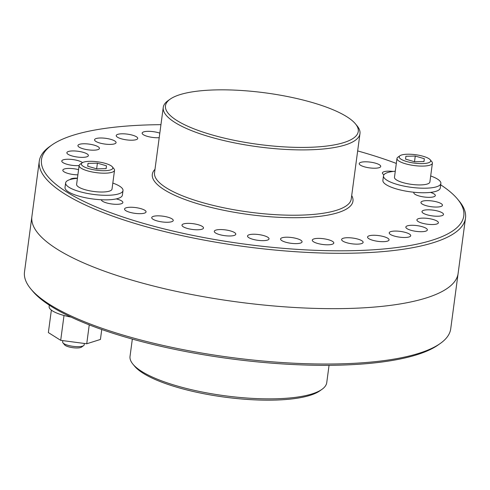 <?xml version="1.0" encoding="UTF-8"?>
<svg xmlns="http://www.w3.org/2000/svg" width="490" height="490" viewBox="0 0 490 490"><rect width="100%" height="100%" fill="white"/><g stroke="black" fill="none" stroke-linecap="round" stroke-linejoin="round"><path stroke-width="0.73" d="M393.145 171.445A10.847 2.897 7.6 0 0 382.414 172.939A10.847 2.897 7.6 0 0 383.688 174.581A10.847 2.897 7.6 0 0 383.946 174.74M379.456 164.799A10.847 2.897 7.6 0 0 367.537 161.859A10.847 2.897 7.6 0 0 359.225 163.574A10.847 2.897 7.6 0 0 360.499 165.222A10.847 2.897 7.6 0 0 372.418 168.162A10.847 2.897 7.6 0 0 380.73 166.447A10.847 2.897 7.6 0 0 379.456 164.799M159.814 133.151A10.847 2.897 7.6 0 0 148.525 131.326A10.847 2.897 7.6 0 0 142.149 133.102A10.847 2.897 7.6 0 0 143.429 134.75A10.847 2.897 7.6 0 0 159.207 137.69M136.453 136.79A10.847 2.897 7.6 0 0 124.534 133.856A10.847 2.897 7.6 0 0 116.222 135.571A10.847 2.897 7.6 0 0 117.496 137.218A10.847 2.897 7.6 0 0 129.415 140.152A10.847 2.897 7.6 0 0 137.727 138.437A10.847 2.897 7.6 0 0 136.453 136.79M114.801 140.985A10.847 2.897 7.6 0 0 102.882 138.051A10.847 2.897 7.6 0 0 94.564 139.76A10.847 2.897 7.6 0 0 95.844 141.408A10.847 2.897 7.6 0 0 107.763 144.348A10.847 2.897 7.6 0 0 116.075 142.633A10.847 2.897 7.6 0 0 114.801 140.985M98.159 146.767A10.847 2.897 7.6 0 0 86.24 143.827A10.847 2.897 7.6 0 0 77.928 145.542A10.847 2.897 7.6 0 0 79.202 147.19A10.847 2.897 7.6 0 0 91.122 150.124A10.847 2.897 7.6 0 0 99.439 148.409A10.847 2.897 7.6 0 0 98.159 146.767M87.11 153.934A10.847 2.897 7.6 0 0 75.191 150.994A10.847 2.897 7.6 0 0 66.879 152.709A10.847 2.897 7.6 0 0 68.153 154.356A10.847 2.897 7.6 0 0 80.072 157.296A10.847 2.897 7.6 0 0 88.384 155.581A10.847 2.897 7.6 0 0 87.11 153.934M82.504 162.588A10.847 2.897 7.6 0 0 82.014 162.245A10.847 2.897 7.6 0 0 70.095 159.305A10.847 2.897 7.6 0 0 61.783 161.02A10.847 2.897 7.6 0 0 63.057 162.668A10.847 2.897 7.6 0 0 79.117 165.583M78.572 169.656A10.847 2.897 7.6 0 0 62.824 170.189A10.847 2.897 7.6 0 0 64.098 171.837A10.847 2.897 7.6 0 0 77.879 174.838M77.438 178.158A10.847 2.897 7.6 0 0 70.101 179.548M101.35 199.749A10.847 2.897 7.6 0 0 102.637 201.31A10.847 2.897 7.6 0 0 114.556 204.25A10.847 2.897 7.6 0 0 122.868 202.535A10.847 2.897 7.6 0 0 121.594 200.888A10.847 2.897 7.6 0 0 116.228 198.909M144.783 210.253A10.847 2.897 7.6 0 0 132.864 207.313A10.847 2.897 7.6 0 0 124.552 209.028A10.847 2.897 7.6 0 0 125.826 210.675A10.847 2.897 7.6 0 0 137.745 213.615A10.847 2.897 7.6 0 0 146.057 211.9A10.847 2.897 7.6 0 0 144.783 210.253M171.966 218.84A10.847 2.897 7.6 0 0 160.046 215.9A10.847 2.897 7.6 0 0 151.735 217.615A10.847 2.897 7.6 0 0 153.009 219.263A10.847 2.897 7.6 0 0 164.928 222.203A10.847 2.897 7.6 0 0 173.246 220.488A10.847 2.897 7.6 0 0 171.966 218.84M202.223 226.362A10.847 2.897 7.6 0 0 190.304 223.422A10.847 2.897 7.6 0 0 181.992 225.137A10.847 2.897 7.6 0 0 183.266 226.784A10.847 2.897 7.6 0 0 195.185 229.724A10.847 2.897 7.6 0 0 203.497 228.009A10.847 2.897 7.6 0 0 202.223 226.362M234.52 232.56A10.847 2.897 7.6 0 0 222.601 229.62A10.847 2.897 7.6 0 0 214.289 231.335A10.847 2.897 7.6 0 0 215.563 232.983A10.847 2.897 7.6 0 0 227.483 235.923A10.847 2.897 7.6 0 0 235.794 234.208A10.847 2.897 7.6 0 0 234.52 232.56M267.754 237.227A10.847 2.897 7.6 0 0 255.835 234.287A10.847 2.897 7.6 0 0 247.524 236.002A10.847 2.897 7.6 0 0 248.798 237.65A10.847 2.897 7.6 0 0 260.717 240.59A10.847 2.897 7.6 0 0 269.028 238.875A10.847 2.897 7.6 0 0 267.754 237.227M300.799 240.198A10.847 2.897 7.6 0 0 288.88 237.264A10.847 2.897 7.6 0 0 280.568 238.973A10.847 2.897 7.6 0 0 281.842 240.621A10.847 2.897 7.6 0 0 293.761 243.561A10.847 2.897 7.6 0 0 302.073 241.846A10.847 2.897 7.6 0 0 300.799 240.198M332.526 241.38A10.847 2.897 7.6 0 0 320.607 238.44A10.847 2.897 7.6 0 0 312.295 240.155A10.847 2.897 7.6 0 0 313.569 241.803A10.847 2.897 7.6 0 0 325.489 244.743A10.847 2.897 7.6 0 0 333.8 243.028A10.847 2.897 7.6 0 0 332.526 241.38M361.853 240.725A10.847 2.897 7.6 0 0 349.934 237.785A10.847 2.897 7.6 0 0 341.622 239.5A10.847 2.897 7.6 0 0 342.896 241.147A10.847 2.897 7.6 0 0 354.815 244.087A10.847 2.897 7.6 0 0 363.127 242.372A10.847 2.897 7.6 0 0 361.853 240.725M387.786 238.256A10.847 2.897 7.6 0 0 375.867 235.323A10.847 2.897 7.6 0 0 367.555 237.031A10.847 2.897 7.6 0 0 368.829 238.679A10.847 2.897 7.6 0 0 380.748 241.619A10.847 2.897 7.6 0 0 389.06 239.904A10.847 2.897 7.6 0 0 387.786 238.256M409.438 234.061A10.847 2.897 7.6 0 0 397.519 231.127A10.847 2.897 7.6 0 0 389.207 232.842A10.847 2.897 7.6 0 0 390.481 234.489A10.847 2.897 7.6 0 0 402.4 237.423A10.847 2.897 7.6 0 0 410.718 235.708A10.847 2.897 7.6 0 0 409.438 234.061M426.073 228.285A10.847 2.897 7.6 0 0 414.154 225.345A10.847 2.897 7.6 0 0 405.843 227.06A10.847 2.897 7.6 0 0 407.116 228.708A10.847 2.897 7.6 0 0 419.036 231.648A10.847 2.897 7.6 0 0 427.354 229.933A10.847 2.897 7.6 0 0 426.073 228.285M437.129 221.119A10.847 2.897 7.6 0 0 425.21 218.179A10.847 2.897 7.6 0 0 416.898 219.894A10.847 2.897 7.6 0 0 418.172 221.541A10.847 2.897 7.6 0 0 430.091 224.481A10.847 2.897 7.6 0 0 438.403 222.766A10.847 2.897 7.6 0 0 437.129 221.119M442.219 212.807A10.847 2.897 7.6 0 0 430.306 209.867A10.847 2.897 7.6 0 0 421.988 211.582A10.847 2.897 7.6 0 0 423.268 213.23A10.847 2.897 7.6 0 0 435.181 216.17A10.847 2.897 7.6 0 0 443.499 214.455A10.847 2.897 7.6 0 0 442.219 212.807M441.184 203.638A10.847 2.897 7.6 0 0 429.265 200.698A10.847 2.897 7.6 0 0 420.947 202.413A10.847 2.897 7.6 0 0 422.227 204.061A10.847 2.897 7.6 0 0 434.146 206.994A10.847 2.897 7.6 0 0 442.458 205.279A10.847 2.897 7.6 0 0 441.184 203.638M414.001 192.264A10.847 2.897 7.6 0 0 413.811 192.693A10.847 2.897 7.6 0 0 415.085 194.34A10.847 2.897 7.6 0 0 427.004 197.274A10.847 2.897 7.6 0 0 435.322 195.559A10.847 2.897 7.6 0 0 434.042 193.918A10.847 2.897 7.6 0 0 430.434 192.405M163.25 107.396L154.534 172.719A99.231 26.527 7.6 0 0 166.202 187.774A99.231 26.527 7.6 0 0 275.215 214.651A99.231 26.527 7.6 0 0 351.25 198.964L359.966 133.648A99.231 26.527 -172.4 0 1 283.93 149.328A99.231 26.527 -172.4 0 1 174.918 122.457A99.231 26.527 -172.4 0 1 163.25 107.396A99.231 26.527 -172.4 0 1 168.082 100.622L170.208 99.121A97.247 25.995 7.6 0 0 176.902 120.522A97.247 25.995 7.6 0 0 296.683 147.374A97.247 25.995 7.6 0 0 355.428 123.835A97.247 25.995 7.6 0 0 346.816 116.73A97.247 25.995 7.6 0 0 253.361 91.471A97.247 25.995 7.6 0 0 170.208 99.121M351.704 195.577A101.216 27.054 -172.4 0 1 284.978 217.56A101.216 27.054 -172.4 0 1 164.217 189.71A101.216 27.054 -172.4 0 1 154.987 169.326M160.947 124.674A213.015 56.938 7.6 0 0 51.873 145.016A213.015 56.938 7.6 0 0 66.542 191.89A213.015 56.938 7.6 0 0 328.913 250.709A213.015 56.938 7.6 0 0 457.587 199.148A213.015 56.938 7.6 0 0 440.688 184.834M457.587 199.148L459.246 201.151A215 57.471 -172.4 0 1 465.5 218.068A215 57.471 -172.4 0 1 300.756 252.05A215 57.471 -172.4 0 1 64.558 193.826A215 57.471 -172.4 0 1 39.274 161.198A215 57.471 -172.4 0 1 49.747 146.51L51.873 145.016M355.428 123.835L357.081 125.838A99.231 26.527 -172.4 0 1 359.966 133.648M440.253 343.49A215 57.471 -172.4 0 1 256.411 360.407A215 57.471 -172.4 0 1 49.784 304.56A215 57.471 -172.4 0 1 30.754 288.849L32.414 290.852A213.015 56.938 7.6 0 0 51.266 306.415A213.015 56.938 7.6 0 0 255.982 361.749A213.015 56.938 7.6 0 0 438.127 344.985L440.253 343.49A215 57.471 -172.4 0 0 450.727 328.802L458.113 273.432A215 57.471 -172.4 0 1 293.363 307.414A215 57.471 -172.4 0 1 57.171 249.196A215 57.471 -172.4 0 1 31.887 216.568A215 57.471 -172.4 0 0 57.171 249.196A215 57.471 -172.4 0 0 293.363 307.414A215 57.471 -172.4 0 0 458.113 273.432L465.5 218.068M396.324 163.427A213.015 56.938 7.6 0 0 357.663 150.92M30.754 288.849A215 57.471 -172.4 0 1 24.5 271.932L39.274 161.198M132.919 364.162L134.572 366.165A97.247 25.995 7.6 0 0 143.184 373.27A97.247 25.995 7.6 0 0 236.639 398.529A97.247 25.995 7.6 0 0 319.792 390.879L321.918 389.379A99.231 26.527 -172.4 0 1 237.068 397.188A99.231 26.527 -172.4 0 1 141.702 371.414A99.231 26.527 -172.4 0 1 132.919 364.162A99.231 26.527 -172.4 0 1 130.034 356.353L132.337 339.08M329.053 365.326L326.75 382.604A99.231 26.527 -172.4 0 1 321.918 389.379M395.283 171.243A28.941 7.736 7.6 0 0 383.492 175.812A28.941 7.736 7.6 0 0 386.898 180.204A28.941 7.736 7.6 0 0 418.693 188.044A28.941 7.736 7.6 0 0 440.871 183.468A28.941 7.736 7.6 0 0 437.466 179.077A28.941 7.736 7.6 0 0 430.692 175.965M383.492 175.812L382.886 180.363A28.941 7.736 7.6 0 0 386.291 184.755A28.941 7.736 7.6 0 0 418.086 192.588A28.941 7.736 7.6 0 0 440.259 188.019L440.871 183.468M422.405 163.605A15.876 4.245 7.6 0 0 430.22 159.764A15.876 4.245 7.6 0 0 407.49 154.221A15.876 4.245 7.6 0 0 399.981 155.728A15.876 4.245 7.6 0 0 404.838 160.947A15.876 4.245 7.6 0 0 422.405 163.605M430.22 159.764L431.88 161.767A17.861 4.771 -172.4 0 1 432.401 163.17A17.861 4.771 -172.4 0 1 423.078 166.086A17.861 4.771 -172.4 0 1 399.087 161.161A17.861 4.771 -172.4 0 1 396.986 158.448A17.861 4.771 -172.4 0 1 397.856 157.229L399.981 155.728M396.986 158.448L394.475 177.276A17.861 4.771 7.6 0 0 396.575 179.989A17.861 4.771 7.6 0 0 416.2 184.828A17.861 4.771 7.6 0 0 429.883 182.004L432.401 163.17M405.885 156.267L405.561 159.121L414.62 161.767L424.009 161.559L424.328 158.705L415.269 156.059L405.885 156.267M414.509 161.737L415.269 156.059M423.948 161.559L424.328 158.705M51.364 310.115L48.363 332.581L60.699 340.336L86.73 343.772L100.432 339.448L101.755 329.507M60.699 340.336L64.012 315.493M86.73 343.772L89.247 324.876M89.621 161.32A15.876 4.245 -172.4 0 1 112.357 166.857A15.876 4.245 -172.4 0 1 104.535 170.704A15.876 4.245 -172.4 0 1 86.969 168.039A15.876 4.245 -172.4 0 1 82.118 162.827A15.876 4.245 -172.4 0 1 89.621 161.32M82.118 162.827L79.993 164.321A17.861 4.771 7.6 0 0 79.123 165.54A17.861 4.771 7.6 0 0 81.224 168.254A17.861 4.771 7.6 0 0 105.215 173.184A17.861 4.771 7.6 0 0 114.531 170.269A17.861 4.771 7.6 0 0 114.011 168.86L112.357 166.857M62.965 342.871L64.625 344.874A8.863 2.37 7.6 0 0 77.316 347.967A8.863 2.37 7.6 0 0 81.505 347.128L83.631 345.628A10.847 2.897 -172.4 0 1 78.498 346.663A10.847 2.897 -172.4 0 1 63.927 343.668A10.847 2.897 -172.4 0 1 62.965 342.871A10.847 2.897 -172.4 0 1 62.653 342.02L62.836 340.617M84.347 343.459L84.158 344.887A10.847 2.897 -172.4 0 1 83.631 345.628M114.531 170.269L112.02 189.097A17.861 4.771 -172.4 0 1 98.331 191.921A17.861 4.771 -172.4 0 1 78.712 187.082A17.861 4.771 -172.4 0 1 76.612 184.375L79.123 165.54M97.406 163.158L106.465 165.798L106.14 168.652L96.757 168.86L87.698 166.22L88.016 163.366L97.406 163.158L96.646 168.829M106.085 168.652L106.465 165.798M71.093 317.11A28.941 7.736 -172.4 0 1 52.534 310.923A28.941 7.736 -172.4 0 1 49.129 306.532L49.312 305.166M112.823 183.064A28.941 7.736 -172.4 0 1 119.597 186.169A28.941 7.736 -172.4 0 1 123.002 190.561A28.941 7.736 -172.4 0 1 100.824 195.136A28.941 7.736 -172.4 0 1 69.029 187.296A28.941 7.736 -172.4 0 1 65.629 182.905A28.941 7.736 -172.4 0 1 77.414 178.342M123.002 190.561L122.396 195.112A28.941 7.736 -172.4 0 1 100.217 199.687A28.941 7.736 -172.4 0 1 68.422 191.847A28.941 7.736 -172.4 0 1 65.017 187.456L65.629 182.905"/></g></svg>
